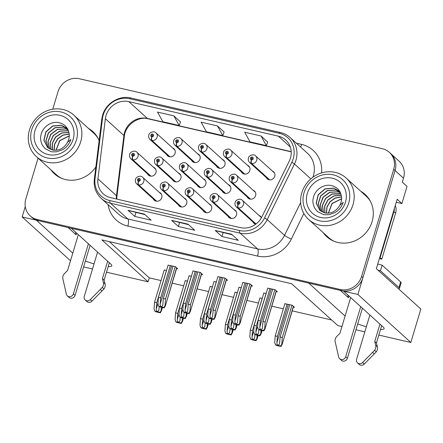 <?xml version="1.0" encoding="UTF-8"?>
<svg xmlns="http://www.w3.org/2000/svg" width="443" height="443" viewBox="0 0 443 443"><rect width="100%" height="100%" fill="white"/><g stroke="black" fill="none" stroke-linecap="round" stroke-linejoin="round"><path stroke-width="0.66" d="M380.498 329.476A19.027 3.339 -163.3 0 0 384.12 328.623A19.027 3.339 -163.3 0 0 383.333 327.183L343.613 291.173L357.889 294.468L395.062 170.555A17.836 16.48 -47.8 0 0 390.698 153.56A17.836 16.48 -47.8 0 1 395.062 170.555L362.933 277.65A17.836 16.48 -47.8 0 1 341.542 290.697L38.497 220.714A17.836 16.48 -47.8 0 1 31.558 217.109L30.213 215.885A17.836 16.48 -47.8 0 0 37.146 219.49L340.191 289.473A17.836 16.48 -47.8 0 0 361.588 276.426L393.716 169.331A17.836 16.48 -47.8 0 0 389.353 152.342A17.836 16.48 -47.8 0 0 382.414 148.737L79.369 78.749A17.836 16.48 -47.8 0 0 57.978 91.795L52.75 109.216M203.11 210.453A4.757 4.397 -47.8 0 0 204.04 211.704A4.757 4.397 -47.8 0 0 211.593 209.185A4.757 4.397 -47.8 0 0 210.431 204.655A4.757 4.397 -47.8 0 0 209.102 203.846M228.018 216.206A4.757 4.397 -47.8 0 0 228.953 217.452A4.757 4.397 -47.8 0 0 236.507 214.938A4.757 4.397 -47.8 0 0 235.344 210.408A4.757 4.397 -47.8 0 0 234.009 209.6M252.931 221.96A4.757 4.397 -47.8 0 0 253.861 223.206A4.757 4.397 -47.8 0 0 255.761 224.18M178.197 204.699A4.757 4.397 -47.8 0 0 179.133 205.951A4.757 4.397 -47.8 0 0 186.686 203.431A4.757 4.397 -47.8 0 0 185.523 198.901A4.757 4.397 -47.8 0 0 184.188 198.093M197.312 185.373A4.757 4.397 -47.8 0 0 198.248 186.619A4.757 4.397 -47.8 0 0 205.801 184.105A4.757 4.397 -47.8 0 0 204.638 179.57A4.757 4.397 -47.8 0 0 203.304 178.767M222.225 191.127A4.757 4.397 -47.8 0 0 223.156 192.373A4.757 4.397 -47.8 0 0 230.714 189.859A4.757 4.397 -47.8 0 0 229.546 185.324A4.757 4.397 -47.8 0 0 228.217 184.521M247.133 196.88A4.757 4.397 -47.8 0 0 248.069 198.126A4.757 4.397 -47.8 0 0 255.622 195.607A4.757 4.397 -47.8 0 0 254.459 191.077A4.757 4.397 -47.8 0 0 253.125 190.274M172.405 179.62A4.757 4.397 -47.8 0 0 173.335 180.871A4.757 4.397 -47.8 0 0 180.894 178.352A4.757 4.397 -47.8 0 0 179.725 173.822A4.757 4.397 -47.8 0 0 178.396 173.014M191.52 160.294A4.757 4.397 -47.8 0 0 192.456 161.54A4.757 4.397 -47.8 0 0 200.009 159.026A4.757 4.397 -47.8 0 0 198.846 154.491A4.757 4.397 -47.8 0 0 197.512 153.688M216.433 166.047A4.757 4.397 -47.8 0 0 217.363 167.293A4.757 4.397 -47.8 0 0 224.917 164.774A4.757 4.397 -47.8 0 0 223.754 160.244A4.757 4.397 -47.8 0 0 222.419 159.436M241.341 171.801A4.757 4.397 -47.8 0 0 242.277 173.047A4.757 4.397 -47.8 0 0 249.83 170.527A4.757 4.397 -47.8 0 0 248.667 165.998A4.757 4.397 -47.8 0 0 247.332 165.189M266.254 177.554A4.757 4.397 -47.8 0 0 267.184 178.8A4.757 4.397 -47.8 0 0 274.738 176.281A4.757 4.397 -47.8 0 0 273.575 171.751A4.757 4.397 -47.8 0 0 272.246 170.943M153.289 198.951A4.757 4.397 -47.8 0 0 154.219 200.197A4.757 4.397 -47.8 0 0 161.773 197.678A4.757 4.397 -47.8 0 0 160.61 193.148A4.757 4.397 -47.8 0 0 159.275 192.34M147.491 173.866A4.757 4.397 -47.8 0 0 148.427 175.118A4.757 4.397 -47.8 0 0 155.98 172.598A4.757 4.397 -47.8 0 0 154.817 168.069A4.757 4.397 -47.8 0 0 153.483 167.26M166.612 154.541A4.757 4.397 -47.8 0 0 167.543 155.786A4.757 4.397 -47.8 0 0 175.096 153.272A4.757 4.397 -47.8 0 0 173.933 148.737A4.757 4.397 -47.8 0 0 172.598 147.934M108.181 266.592A19.027 3.339 -163.3 0 0 111.808 265.734A19.027 3.339 -163.3 0 0 111.016 264.294L71.295 228.283L308.743 283.121L345.091 316.069M85.388 261.005A19.027 3.339 -163.3 0 0 94.032 263.878M357.889 294.468L410.822 342.461L420.85 309.042L376.345 268.691L397.166 199.278L401.89 203.559L396.275 202.263M389.353 152.342L399.126 161.202A17.836 16.48 -47.8 0 1 403.495 178.197L402.316 182.123L407.034 186.398L401.89 203.559M25.273 206.532L22.15 216.937L36.426 220.232L72.774 253.186M70.498 260.766L22.15 216.937M357.706 323.888A19.027 3.339 -163.3 0 0 366.35 326.768M341.946 326.552L337.815 325.599L291.621 283.725L101.901 239.912L148.095 281.787L106.503 272.185M92.509 268.951L83.622 266.896M410.822 342.461L378.82 335.069M364.827 331.84L355.939 329.786M261.37 217.845A4.757 4.397 -47.8 0 0 260.251 216.156A4.757 4.397 -47.8 0 0 258.922 215.353M109.294 241.618L149.274 277.861L161.047 280.58M172.183 283.155L183.69 285.813M197.091 288.902L208.603 291.56M222.004 294.656L233.511 297.314M246.912 300.409L258.424 303.067M271.825 306.163L283.332 308.821M292.197 310.87L331.602 319.968M149.274 277.861L148.095 281.787M212.457 286.804L210.126 286.477M237.365 292.557L235.039 292.23M262.278 298.311L259.947 297.984M293.338 307.077L294.534 307.353L292.175 305.216L284.86 303.737M187.544 281.05L185.218 280.724M191.437 276.161L189.106 275.839M216.345 281.914L214.019 281.587M241.258 287.668L238.927 287.341M266.165 293.421L263.84 293.094M166.524 270.413L164.198 270.086M201.476 274.289L202.672 274.566L200.314 272.428L192.998 270.95M226.39 280.042L227.586 280.319L225.227 278.182L217.912 276.703M251.297 285.796L252.493 286.073L250.134 283.93L242.819 282.457M276.21 291.549L277.407 291.826L275.048 289.683L267.733 288.21M176.569 268.536L177.765 268.812L175.4 266.675L168.091 265.196M68.095 227.547L76.135 234.834L76.645 233.134M76.218 232.752A19.027 3.339 -163.3 0 0 75.343 233.395A19.027 3.339 -163.3 0 0 76.135 234.834M340.412 290.436L348.453 297.724A19.027 3.339 16.7 0 1 347.661 296.278A19.027 3.339 16.7 0 1 348.536 295.636M50.884 169.78A28.54 26.37 -47.8 0 0 54.456 173.817A28.54 26.37 -47.8 0 0 95.865 166.933M52.235 170.998A28.54 26.37 -47.8 0 0 55.137 174.415M323.202 232.664A28.54 26.37 -47.8 0 0 326.768 236.7A28.54 26.37 -47.8 0 0 372.092 221.594A28.54 26.37 -47.8 0 0 365.11 194.411A28.54 26.37 -47.8 0 0 360.746 191.254M324.553 233.887A28.54 26.37 -47.8 0 0 327.455 237.298M106.043 115.551A19.027 17.582 132.2 0 1 128.863 101.635L278.37 136.162A19.027 17.582 132.2 0 1 285.763 140.005A19.027 17.582 132.2 0 1 289.218 161.186L261.946 216.76A19.027 17.582 132.2 0 1 240.327 227.619L110.65 197.672A19.027 17.582 132.2 0 1 103.252 193.829A19.027 17.582 132.2 0 1 97.925 178.883L105.373 118.724A19.027 17.582 132.2 0 1 106.043 115.551M103.241 114.903A22.084 20.406 -47.8 0 0 102.466 118.591L95.018 178.745A22.084 20.406 -47.8 0 0 109.786 200.557L239.464 230.504A22.084 20.406 -47.8 0 0 264.554 217.895L291.826 162.321A22.084 20.406 -47.8 0 0 279.234 133.277L129.727 98.75A22.084 20.406 -47.8 0 0 103.241 114.903M267.699 142.081L261.038 135.984L244.697 132.208L250.029 141.876L266.376 145.653L267.716 142.037M180.522 121.947L173.861 115.856L157.52 112.079L162.852 121.747L179.199 125.519L180.539 121.908M224.114 132.014L217.452 125.917L201.105 122.146L206.444 131.809L222.785 135.586L224.13 131.97M99.121 140.641A28.54 26.37 -47.8 0 0 92.792 131.521A28.54 26.37 -47.8 0 0 88.428 128.365M38.07 158.157L25.849 198.89A17.836 16.48 -47.8 0 0 30.213 215.885M144.39 214.091L151.135 220.204L134.788 216.428L128.044 210.314L144.39 214.091M231.567 234.22L238.312 240.333L221.965 236.562L215.22 230.449L231.567 234.22M187.982 224.152L194.721 230.266L178.379 226.495L171.635 220.381L187.982 224.152M178.379 226.495L179.542 222.607M188.568 224.69L171.89 220.525A4.757 1.617 -77 0 1 171.635 220.381M221.965 236.562L223.134 232.675M232.16 234.757L215.475 230.593A4.757 1.617 -77 0 1 215.22 230.449M134.788 216.428L135.957 212.54M144.983 214.628L128.298 210.458A4.757 1.617 -77 0 1 128.044 210.314M217.452 125.917L222.785 135.586M173.861 115.856L179.199 125.519M261.038 135.984L266.376 145.653M365.774 195.031A28.54 26.37 -47.8 0 0 362.092 192.478M93.456 132.147A28.54 26.37 -47.8 0 0 89.774 129.589M173.052 266.132L163.345 298.482L162.736 305.482L161.341 306.75C160.527 306.406 160.133 305.509 160.156 304.053L160.621 297.851L158.444 297.347L157.941 304.025L158.732 306.246L163.932 307.448L165.023 305.664L164.381 307.857L163.932 307.448M156.711 201.255L138.631 184.869A2.974 0.986 -79.6 0 1 138.509 181.276A1.484 1.373 -47.8 0 0 139.29 178.457A1.484 1.373 -47.8 0 0 137.507 179.548A1.484 1.373 -47.8 0 0 138.393 181.248L138.681 180.417A0.593 0.548 132.2 0 1 138.327 179.736A0.593 0.548 132.2 0 1 139.268 179.421A0.593 0.548 132.2 0 1 138.725 180.428L138.681 180.417M138.393 181.248A2.974 1.036 105.6 0 0 138.277 184.786A4.458 4.12 132.2 0 1 136.721 183.928L155.554 201.006M156.407 201.222L138.277 184.786M138.725 180.428L138.509 181.276M175.229 266.636L165.527 298.986L165.023 305.664M176.757 267.904L165.228 306.34L176.607 267.766M158.732 306.246L159.187 306.656A2.974 0.521 -163.3 0 0 161.169 307.254L162.808 307.63A2.974 0.521 -163.3 0 0 164.381 307.857M168.146 264.997L158.444 297.347M170.328 265.501L160.621 297.851M163.345 298.482L165.527 298.986M159.209 306.667L158.843 310.371L157.448 311.639C156.639 311.296 156.246 310.393 156.263 308.937L156.733 302.741L154.552 302.237L154.048 308.915L154.845 311.136L160.039 312.337L161.13 310.549L160.488 312.747L160.039 312.337M150.913 176.176L132.839 159.785A2.974 0.986 -79.6 0 1 132.717 156.196A1.484 1.373 -47.8 0 0 133.498 153.378A1.484 1.373 -47.8 0 0 132.595 156.169L132.883 155.332A0.593 0.548 132.2 0 1 132.535 154.651A0.593 0.548 132.2 0 1 133.476 154.341A0.593 0.548 132.2 0 1 132.933 155.343L132.717 156.196M132.595 156.169A2.974 1.036 105.6 0 0 132.479 159.701A4.458 4.12 132.2 0 1 130.923 158.849L149.762 175.921M150.614 176.142L132.479 159.701M161.13 310.549L161.379 307.304M162.437 307.547L161.335 311.224L162.26 307.503M154.845 311.136L155.294 311.545A2.974 0.521 -163.3 0 0 157.282 312.143L158.915 312.52A2.974 0.521 -163.3 0 0 160.488 312.747M164.259 269.887L154.552 302.237M166.435 270.391L156.733 302.741M189.167 275.64L179.459 307.99L178.961 314.668L180.207 317.299L180.008 320.206L179.864 321.014L178.468 322.277C177.66 321.934 177.261 321.037 177.283 319.58L177.748 313.378L175.572 312.874L175.068 319.553L175.86 321.773L181.06 322.975L182.151 321.192L181.508 323.384L181.06 322.975M170.034 156.85L151.955 140.459A2.974 0.986 -79.6 0 1 151.833 136.865A1.484 1.373 -47.8 0 0 152.614 134.052A1.484 1.373 -47.8 0 0 151.716 136.837L152.004 136.007A0.593 0.548 132.2 0 1 151.65 135.325A0.593 0.548 132.2 0 1 152.591 135.01A0.593 0.548 132.2 0 1 152.049 136.018L151.833 136.865M151.716 136.837A2.974 1.036 105.6 0 0 151.6 140.376A4.458 4.12 132.2 0 1 150.039 139.523L168.877 156.595M169.73 156.811L151.6 140.376M182.151 321.192L182.394 317.941M183.457 318.185L182.355 321.867L183.28 318.146M175.86 321.773L176.314 322.183A2.974 0.521 -163.3 0 0 178.302 322.781L179.936 323.157A2.974 0.521 -163.3 0 0 181.508 323.384M185.279 280.524L175.572 312.874M187.455 281.028L177.748 313.378M90.09 245.328L75.072 295.392L73.383 293.864L88.406 243.8M109.327 262.765L104.122 280.12L102.438 278.592L107.643 261.237M97.565 252.1L84.281 296.384A3.799 3.505 132.2 0 0 85.211 300A3.799 3.505 132.2 0 0 90.239 299.673L102.283 287.418A5.947 5.493 -47.8 0 0 103.385 282.329L102.438 278.592M104.122 280.12L105.074 283.858L103.385 282.329M102.283 287.418L103.967 288.947L91.922 301.201A3.799 3.505 -47.8 0 1 86.9 301.528L85.211 300M103.967 288.947A5.947 5.493 -47.8 0 0 105.074 283.858M100.312 289.484L102.001 291.012M78.328 234.663L67.569 270.54L64.645 273.381A5.947 5.493 -47.8 0 0 62.751 278.287L66.356 294.158A3.799 3.505 132.2 0 0 67.358 295.874L69.042 297.403A3.799 3.505 -47.8 0 0 75.072 295.392M73.383 293.864A3.799 3.505 132.2 0 1 67.358 295.874M197.96 271.886L188.258 304.236L187.644 311.235L186.248 312.503C185.44 312.16 185.047 311.263 185.069 309.801L185.534 303.605L183.352 303.101L182.854 309.779L183.646 311.999L188.84 313.201L189.936 311.412L189.294 313.611L188.84 313.201M181.619 207.008L163.545 190.617A2.974 0.986 -79.6 0 1 163.423 187.029A1.484 1.373 -47.8 0 0 164.203 184.21A1.484 1.373 -47.8 0 0 163.301 187.001L163.589 186.165A0.593 0.548 132.2 0 1 163.234 185.49A0.593 0.548 132.2 0 1 164.181 185.174A0.593 0.548 132.2 0 1 163.639 186.176L163.423 187.029M163.301 187.001A2.974 1.036 105.6 0 0 163.185 190.54A4.458 4.12 132.2 0 1 161.629 189.682L180.462 206.754M181.314 206.975L163.185 190.54M200.142 272.39L190.435 304.74L189.936 311.412M201.67 273.652L190.136 312.094L201.515 273.519M183.646 311.999L184.094 312.409A2.974 0.521 -163.3 0 0 186.082 313.007L187.716 313.384A2.974 0.521 -163.3 0 0 189.294 313.611M193.059 270.751L183.352 303.101M195.236 271.254L185.534 303.605M188.258 304.236L190.435 304.74M222.873 277.639L213.166 309.989L212.557 316.989L211.161 318.257C210.347 317.913 209.954 317.016 209.976 315.554L210.442 309.358L208.265 308.854L207.761 315.532L208.553 317.753L213.753 318.954L214.844 317.166L214.202 319.364L213.753 318.954M206.532 212.762L188.452 196.371A2.974 0.986 -79.6 0 1 188.33 192.777A1.484 1.373 -47.8 0 0 189.111 189.964A1.484 1.373 -47.8 0 0 187.328 191.049A1.484 1.373 -47.8 0 0 188.214 192.755L188.502 191.919A0.593 0.548 132.2 0 1 188.148 191.238A0.593 0.548 132.2 0 1 189.089 190.927A0.593 0.548 132.2 0 1 188.546 191.93L188.33 192.777M188.214 192.755A2.974 1.036 105.6 0 0 188.098 196.288A4.458 4.12 132.2 0 1 186.542 195.435L205.375 212.507M206.228 212.729L188.098 196.288M225.05 278.138L215.348 310.488L214.844 317.166M226.578 279.406L215.049 317.841L226.428 279.273M208.553 317.753L209.007 318.163A2.974 0.521 -163.3 0 0 210.99 318.761L212.629 319.137A2.974 0.521 -163.3 0 0 214.202 319.364M217.967 276.504L208.265 308.854M220.149 277.008L210.442 309.358M213.166 309.989L215.348 310.488M247.781 283.387L238.079 315.737L237.465 322.742L236.069 324.005C235.261 323.667 234.868 322.764 234.89 321.308L235.355 315.111L233.173 314.608L232.675 321.286L233.467 323.506L238.661 324.702L239.757 322.919L239.115 325.112L238.661 324.702M231.44 218.515L213.365 202.124A2.974 0.986 -79.6 0 1 213.244 198.53A1.484 1.373 -47.8 0 0 214.024 195.717A1.484 1.373 -47.8 0 0 213.122 198.503L213.41 197.672A0.593 0.548 132.2 0 1 213.055 196.991A0.593 0.548 132.2 0 1 214.002 196.675A0.593 0.548 132.2 0 1 213.46 197.683L213.244 198.53M213.122 198.503A2.974 1.036 105.6 0 0 213.005 202.041A4.458 4.12 132.2 0 1 211.449 201.188L230.282 218.261M231.135 218.482L213.005 202.041M249.963 283.891L240.256 316.241L239.757 322.919M251.491 285.159L239.956 323.595L251.336 285.026M233.467 323.506L233.915 323.916A2.974 0.521 -163.3 0 0 235.903 324.514L237.537 324.891A2.974 0.521 -163.3 0 0 239.115 325.112M242.88 282.257L233.173 314.608M245.057 282.761L235.355 315.111M238.079 315.737L240.256 316.241M272.694 289.141L262.987 321.491L262.378 328.496L260.982 329.758C260.174 329.42 259.775 328.518 259.797 327.061L260.262 320.865L258.086 320.361L257.582 327.039L258.374 329.26L263.574 330.456L264.665 328.673L264.022 330.866L263.574 330.456M256.032 223.975L238.273 207.878A2.974 0.986 -79.6 0 1 238.151 204.284A1.484 1.373 -47.8 0 0 238.932 201.471A1.484 1.373 -47.8 0 0 238.035 204.256L238.323 203.426A0.593 0.548 132.2 0 1 237.969 202.744A0.593 0.548 132.2 0 1 238.91 202.429A0.593 0.548 132.2 0 1 238.367 203.437L238.151 204.284M238.035 204.256A2.974 1.036 105.6 0 0 237.919 207.795A4.458 4.12 132.2 0 1 236.363 206.942L255.196 224.014M255.888 224.086L237.919 207.795M274.876 289.644L265.169 321.995L264.665 328.673M276.399 290.913L264.87 329.348L276.249 290.774M258.374 329.26L258.828 329.67A2.974 0.521 -163.3 0 0 260.816 330.262L262.45 330.644A2.974 0.521 -163.3 0 0 264.022 330.866M267.788 288.011L258.086 320.361M269.97 288.515L260.262 320.865M262.987 321.491L265.169 321.995M184.116 312.42L183.756 316.125L182.361 317.387C181.547 317.05 181.154 316.147 181.176 314.691L181.641 308.494L179.459 307.99M175.827 181.929L157.747 165.538A2.974 0.986 -79.6 0 1 157.625 161.944A1.484 1.373 -47.8 0 0 158.406 159.131A1.484 1.373 -47.8 0 0 157.509 161.916L157.797 161.086A0.593 0.548 132.2 0 1 157.442 160.405A0.593 0.548 132.2 0 1 158.389 160.095A0.593 0.548 132.2 0 1 157.841 161.097L157.625 161.944M157.509 161.916A2.974 1.036 105.6 0 0 157.392 165.455A4.458 4.12 132.2 0 1 155.836 164.602L174.669 181.674M175.522 181.896L157.392 165.455M186.043 316.302L185.401 318.495L184.947 318.085L186.043 316.302L186.287 313.051M187.35 313.301L186.243 316.978L187.173 313.256M180.207 317.299A2.974 0.521 -163.3 0 0 182.189 317.897L183.823 318.273A2.974 0.521 -163.3 0 0 185.401 318.495M191.348 276.144L181.641 308.494M179.753 316.889L184.947 318.085M209.03 318.168L208.664 321.878L207.269 323.141C206.46 322.803 206.067 321.9 206.084 320.444L206.554 314.248L204.373 313.744L203.869 320.416L204.666 322.642L209.86 323.839L210.957 322.055L210.314 324.248L209.86 323.839M200.734 187.682L182.66 171.291A2.974 0.986 -79.6 0 1 182.538 167.698A1.484 1.373 -47.8 0 0 183.319 164.885A1.484 1.373 -47.8 0 0 182.416 167.67L182.704 166.839A0.593 0.548 132.2 0 1 182.355 166.158A0.593 0.548 132.2 0 1 183.297 165.843A0.593 0.548 132.2 0 1 182.754 166.85L182.538 167.698M182.416 167.67A2.974 1.036 105.6 0 0 182.3 171.208A4.458 4.12 132.2 0 1 180.744 170.356L199.583 187.428M200.435 187.649L182.3 171.208M210.957 322.055L211.2 318.805M212.258 319.054L211.156 322.731L212.081 319.01M204.666 322.642L205.115 323.052A2.974 0.521 -163.3 0 0 207.102 323.645L208.736 324.027A2.974 0.521 -163.3 0 0 210.314 324.248M214.08 281.394L204.373 313.744M216.256 281.898L206.554 314.248M233.937 323.922L233.577 327.632L232.182 328.894C231.368 328.551 230.975 327.654 230.997 326.198L231.462 319.996L229.286 319.497L228.782 326.17L229.574 328.39L234.768 329.592L235.864 327.809L235.222 330.002L234.768 329.592M225.648 193.436L207.568 177.045A2.974 0.986 -79.6 0 1 207.446 173.451A1.484 1.373 -47.8 0 0 208.227 170.638A1.484 1.373 -47.8 0 0 207.33 173.423L207.617 172.593A0.593 0.548 132.2 0 1 207.263 171.912A0.593 0.548 132.2 0 1 208.21 171.596A0.593 0.548 132.2 0 1 207.662 172.604L207.446 173.451M207.33 173.423A2.974 1.036 105.6 0 0 207.213 176.962A4.458 4.12 132.2 0 1 205.657 176.104L224.49 193.181M225.343 193.397L207.213 176.962M235.864 327.809L236.108 324.558M237.171 324.802L236.069 328.485L236.994 324.763M229.574 328.39L230.028 328.8A2.974 0.521 -163.3 0 0 232.01 329.398L233.649 329.775A2.974 0.521 -163.3 0 0 235.222 330.002M238.987 287.147L229.286 319.497M241.169 287.645L231.462 319.996M258.85 329.675L258.485 333.38L257.09 334.648C256.281 334.304 255.888 333.407 255.91 331.951L256.375 325.749L254.193 325.245L253.689 331.923L254.487 334.144L259.681 335.345L260.777 333.562L260.135 335.755L259.681 335.345M250.561 199.184L232.481 182.798A2.974 0.986 -79.6 0 1 232.359 179.205A1.484 1.373 -47.8 0 0 233.14 176.392A1.484 1.373 -47.8 0 0 232.237 179.177L232.525 178.346A0.593 0.548 132.2 0 1 232.176 177.665A0.593 0.548 132.2 0 1 233.118 177.35A0.593 0.548 132.2 0 1 232.575 178.357L232.359 179.205M232.237 179.177A2.974 1.036 105.6 0 0 232.121 182.715A4.458 4.12 132.2 0 1 230.565 181.857L249.403 198.935M250.256 199.151L232.121 182.715M260.777 333.562L261.021 330.312M262.079 330.556L260.977 334.238L261.902 330.517M254.487 334.144L254.935 334.554A2.974 0.521 -163.3 0 0 256.923 335.152L258.557 335.528A2.974 0.521 -163.3 0 0 260.135 335.755M263.901 292.895L254.193 325.245M266.077 293.399L256.375 325.749M205.137 323.058L204.771 326.762L203.376 328.03C202.567 327.687 202.174 326.79 202.196 325.334L202.661 319.132L200.48 318.628L199.981 325.306L200.773 327.527L205.967 328.728L207.064 326.945L206.421 329.138L205.967 328.728M194.942 162.603L176.862 146.212A2.974 0.986 -79.6 0 1 176.746 142.618A1.484 1.373 -47.8 0 0 177.527 139.805A1.484 1.373 -47.8 0 0 176.624 142.591L176.912 141.76A0.593 0.548 132.2 0 1 176.558 141.079A0.593 0.548 132.2 0 1 177.505 140.763A0.593 0.548 132.2 0 1 176.962 141.771L176.746 142.618M176.624 142.591A2.974 1.036 105.6 0 0 176.508 146.129A4.458 4.12 132.2 0 1 174.952 145.271L193.785 162.348M194.638 162.564L176.508 146.129M207.064 326.945L207.307 323.695M208.371 323.938L207.263 327.621L208.188 323.899M200.773 327.527L201.227 327.936A2.974 0.521 -163.3 0 0 203.21 328.534L204.843 328.911A2.974 0.521 -163.3 0 0 206.421 329.138M210.187 286.278L200.48 318.628M212.369 286.782L202.661 319.132M230.05 328.811L229.684 332.516L228.289 333.784C227.48 333.441 227.082 332.543 227.104 331.082L227.569 324.885L225.393 324.381L224.889 331.059L225.686 333.28L230.881 334.482L231.971 332.693L231.329 334.891L230.881 334.482M219.855 168.351L201.775 151.966A2.974 0.986 -79.6 0 1 201.654 148.372A1.484 1.373 -47.8 0 0 202.434 145.553A1.484 1.373 -47.8 0 0 200.651 146.644A1.484 1.373 -47.8 0 0 201.537 148.344L201.825 147.513A0.593 0.548 132.2 0 1 201.471 146.832A0.593 0.548 132.2 0 1 202.412 146.517A0.593 0.548 132.2 0 1 201.87 147.525L201.654 148.372M201.537 148.344A2.974 1.036 105.6 0 0 201.421 151.883A4.458 4.12 132.2 0 1 199.865 151.024L218.698 168.102M219.551 168.318L201.421 151.883M231.971 332.693L232.215 329.448M233.278 329.692L232.176 333.374L233.101 329.653M225.686 333.28L226.135 333.69A2.974 0.521 -163.3 0 0 228.123 334.288L229.756 334.664A2.974 0.521 -163.3 0 0 231.329 334.891M235.1 292.031L225.393 324.381M237.276 292.535L227.569 324.885M254.958 334.565L254.598 338.269L253.197 339.537C252.388 339.194 251.995 338.297 252.017 336.835L252.482 330.639L250.301 330.135L249.802 336.813L250.594 339.033L255.788 340.235L256.885 338.446L256.242 340.645L255.788 340.235M244.763 174.105L226.689 157.719A2.974 0.986 -79.6 0 1 226.567 154.125A1.484 1.373 -47.8 0 0 227.348 151.307A1.484 1.373 -47.8 0 0 226.445 154.098L226.733 153.267A0.593 0.548 132.2 0 1 226.379 152.586A0.593 0.548 132.2 0 1 227.325 152.27A0.593 0.548 132.2 0 1 226.783 153.278L226.567 154.125M226.445 154.098A2.974 1.036 105.6 0 0 226.329 157.636A4.458 4.12 132.2 0 1 224.773 156.778L243.606 173.855M244.458 174.071L226.329 157.636M256.885 338.446L257.128 335.201M258.191 335.445L257.084 339.122L258.009 335.406M250.594 339.033L251.048 339.443A2.974 0.521 -163.3 0 0 253.031 340.041L254.664 340.418A2.974 0.521 -163.3 0 0 256.242 340.645M260.008 297.785L250.301 330.135M262.19 298.289L252.482 330.639M289.822 304.668L280.114 337.018L279.505 344.023L278.11 345.285C277.301 344.947 276.908 344.045 276.925 342.589L277.39 336.392L275.214 335.888L274.71 342.566L275.507 344.787L280.701 345.989L281.792 344.2L281.15 346.398L280.701 345.989M269.676 179.858L251.596 163.467A2.974 0.986 -79.6 0 1 251.474 159.879A1.484 1.373 -47.8 0 0 252.255 157.06A1.484 1.373 -47.8 0 0 250.472 158.151A1.484 1.373 -47.8 0 0 251.358 159.851L251.646 159.02A0.593 0.548 132.2 0 1 251.292 158.339A0.593 0.548 132.2 0 1 252.233 158.024A0.593 0.548 132.2 0 1 251.69 159.026L251.474 159.879M251.358 159.851A2.974 1.036 105.6 0 0 251.242 163.389A4.458 4.12 132.2 0 1 249.686 162.531L268.519 179.609M269.372 179.825L251.242 163.389M292.003 305.172L282.296 337.522L281.792 344.2M293.526 306.44L281.997 344.875L293.377 306.307M275.507 344.787L275.956 345.197A2.974 0.521 -163.3 0 0 277.944 345.795L279.577 346.171A2.974 0.521 -163.3 0 0 281.15 346.398M284.921 303.538L275.214 335.888M287.097 304.042L277.39 336.392M280.114 337.018L282.296 337.522M55.973 150.293L59.678 140.597L69.235 135.851M56.095 150.282L59.811 140.719L69.23 135.984M54.135 150.282L54.511 144.235L57.662 138.748L62.928 135.054L69.186 134.002M54.251 150.293L54.666 144.302L57.8 138.869L63.006 135.204L69.197 134.118M68.92 132.396L61.765 132.9L55.652 136.898L52.268 143.227L52.518 150.039M68.942 132.496L61.843 133.038L55.785 137.025L52.412 143.299L52.623 150.061M68.527 131.001L67.48 130.696L59.783 131.05L53.282 135.458L50.042 142.424L51.067 149.607M51.155 149.64L50.186 142.469L53.448 135.541L59.943 131.167L67.613 130.818L68.554 131.089M68.045 129.805L65.453 128.858L57.385 129.35L50.757 134.246L47.894 141.721L49.754 149.02M49.837 149.064L48.032 141.771L50.923 134.329L57.546 129.461L65.592 128.985L68.078 129.877M67.574 128.891L63.427 127.03L54.998 127.656L48.281 133.038L45.845 140.99L48.569 148.3M67.602 128.935L63.565 127.147L55.159 127.767L48.448 133.121L45.978 141.04L48.647 148.35M67.414 128.608L61.405 125.197L52.623 125.967L45.845 131.842L43.89 140.226L47.495 147.441L52.656 150.066C59.063 150.969 64.025 148.372 67.535 142.281L70.874 139.501C69.313 143.953 66.6 147.342 62.718 149.673L56.765 151.783C52.828 151.932 50.812 151.833 50.723 151.484L45.623 148.903C45.252 149.075 41.747 144.534 42.085 144.54C40.568 140.453 39.898 138.687 41.454 133.193C44.067 125.74 52.451 120.568 59.96 122.927C63.011 123.785 65.414 125.552 67.17 128.221C68.25 129.068 69.856 135.359 69.152 136.92A13.678 12.637 132.2 0 1 67.552 142.275M47.567 147.508L44.018 140.281L46.006 131.925L52.778 126.078L61.544 125.319L67.159 128.359M76.406 140.099A24.382 22.527 132.2 0 1 47.168 157.929A24.382 22.527 132.2 0 1 31.73 129.782A24.382 22.527 132.2 0 1 60.962 111.952A24.382 22.527 132.2 0 1 76.406 140.099M47.174 162.21A27.948 25.821 132.2 0 1 36.309 156.562A27.948 25.821 132.2 0 1 29.471 129.943A27.948 25.821 132.2 0 1 62.984 109.504A27.948 25.821 132.2 0 1 73.848 115.152A27.948 25.821 132.2 0 1 80.687 141.771A27.948 25.821 132.2 0 1 47.174 162.21M73.848 115.152L93.744 133.182A27.948 25.821 132.2 0 1 98.208 138.631M62.059 178.507A27.948 25.821 132.2 0 1 56.2 174.597L36.309 156.562M48.182 154.563A20.81 19.226 132.2 0 1 34.997 130.535A20.81 19.226 132.2 0 1 59.955 115.313A20.81 19.226 132.2 0 1 73.139 139.346A20.81 19.226 132.2 0 1 48.182 154.563M328.291 213.177L331.99 203.481L341.553 198.741M328.413 213.172L332.128 203.603L341.547 198.874M326.452 213.172L326.829 207.119L329.98 201.637L335.246 197.943L341.498 196.886M326.563 213.177L326.984 207.186L330.113 201.759L335.318 198.093L341.509 197.002M341.237 195.285L334.083 195.784L327.97 199.787L324.581 206.111L324.835 212.922M341.26 195.385L334.16 195.928L328.102 199.909L324.73 206.183L324.94 212.95M340.839 193.89L339.792 193.58L332.1 193.94L325.599 198.348L322.36 205.314L323.379 212.49M323.473 212.524L322.504 205.358L325.766 198.431L332.261 194.051L340.872 193.973M340.357 192.694L337.771 191.747L329.703 192.234L323.074 197.135L320.211 204.611L322.067 211.904M322.15 211.948L320.35 204.66L323.24 197.213L329.858 192.351L337.904 191.869L340.39 192.766M339.892 191.78L335.744 189.914L327.316 190.54L320.599 195.928L318.163 203.874L320.887 211.184M339.919 191.825L335.883 190.036L327.471 190.656L320.76 196.011L318.295 203.93L320.959 211.239M339.731 191.498L333.723 188.081L324.94 188.856L318.163 194.732L316.208 203.11L319.813 210.331L324.974 212.956C331.381 213.853 336.337 211.261 339.853 205.17L343.187 202.39C341.631 206.842 338.912 210.231 335.035 212.562L329.083 214.672C325.145 214.822 323.13 214.722 323.041 214.373L317.941 211.787C317.57 211.964 314.065 207.424 314.403 207.429C312.88 203.343 312.215 201.571 313.771 196.077C316.385 188.629 324.769 183.457 332.272 185.811C335.323 186.675 337.732 188.441 339.488 191.11C340.567 191.952 342.173 198.242 341.47 199.81A13.678 12.637 132.2 0 1 339.864 205.159M319.885 210.392L316.335 203.165L318.323 194.815L325.096 188.967L333.861 188.209L339.476 191.243M348.724 202.983A24.382 22.527 132.2 0 1 319.486 220.813A24.382 22.527 132.2 0 1 304.042 192.666A24.382 22.527 132.2 0 1 333.28 174.835A24.382 22.527 132.2 0 1 348.724 202.983M319.486 225.094A27.948 25.821 132.2 0 1 308.621 219.451A27.948 25.821 132.2 0 1 301.788 192.827A27.948 25.821 132.2 0 1 335.301 172.388A27.948 25.821 132.2 0 1 346.166 178.036A27.948 25.821 132.2 0 1 353.005 204.655A27.948 25.821 132.2 0 1 319.486 225.094M346.166 178.036L366.062 196.072A27.948 25.821 132.2 0 1 370.525 201.515M334.371 241.396A27.948 25.821 132.2 0 1 328.518 237.481L308.621 219.451M320.494 217.452A20.81 19.226 132.2 0 1 307.315 193.425A20.81 19.226 132.2 0 1 332.272 178.202A20.81 19.226 132.2 0 1 345.451 202.229A20.81 19.226 132.2 0 1 320.494 217.452M362.407 308.212L347.39 358.282L345.701 356.753L360.724 306.683M394.425 208.415A11.895 10.986 132.2 0 1 393.921 211.66L380.127 257.638A11.895 10.986 -47.8 0 0 379.701 257.505M380.127 257.638L381.811 259.166A11.895 10.986 -47.8 0 0 379.346 258.673M393.921 211.66L395.605 213.188L381.811 259.166M395.605 213.188A11.895 10.986 -47.8 0 0 395.289 205.546M398.634 288.902A11.895 2.088 -163.3 0 0 399.442 288.437L401.125 282.828A11.895 2.088 -163.3 0 0 400.627 281.931L382.154 265.18L380.471 270.784A11.895 2.088 16.7 0 1 377.945 270.141M399.442 288.437A11.895 2.088 -163.3 0 0 398.949 287.535L380.471 270.784M377.752 263.989A11.895 2.088 -163.3 0 0 382.154 265.18M381.644 325.655L376.439 343.009L374.75 341.481L379.961 324.126M369.883 314.99L356.598 359.267A3.799 3.505 132.2 0 0 357.529 362.883A3.799 3.505 132.2 0 0 362.551 362.557L374.601 350.302A5.947 5.493 -47.8 0 0 375.703 345.219L374.75 341.481M376.439 343.009L377.386 346.747L375.703 345.219M374.601 350.302L376.284 351.831L364.24 364.085A3.799 3.505 -47.8 0 1 359.212 364.412L357.529 362.883M376.284 351.831A5.947 5.493 -47.8 0 0 377.386 346.747M372.629 352.373L374.313 353.902M350.646 297.552L339.881 333.429L336.957 336.27A5.947 5.493 -47.8 0 0 335.063 341.171L338.673 357.041A3.799 3.505 132.2 0 0 339.67 358.764L341.359 360.292A3.799 3.505 -47.8 0 0 347.39 358.282M345.701 356.753A3.799 3.505 132.2 0 1 339.67 358.764M403.495 178.197L393.716 169.331M348.453 297.724L348.962 296.024M128.863 101.635L147.403 118.447A19.027 17.582 -47.8 0 0 124.588 132.363A19.027 17.582 -47.8 0 0 123.918 135.536L116.47 195.695A19.027 17.582 -47.8 0 0 116.354 198.99M296.361 143.189L301.628 144.407A5.947 2.021 -77 0 1 300.564 146.998M301.628 144.407A29.731 27.466 132.2 0 1 321.596 172.914M312.891 177.25A23.784 21.973 -47.8 0 0 313.323 175.949A23.784 21.973 -47.8 0 0 307.503 153.295L290.137 137.552A23.784 21.973 132.2 0 1 294.457 164.021L267.184 219.601A23.784 21.973 132.2 0 1 240.161 233.173L110.484 203.226A5.947 2.021 -77 0 1 109.786 200.557M279.234 133.277A5.947 2.021 -77 0 1 280.552 132.557L131.039 98.03C119.394 95.029 105.899 103.202 102.615 115.163L101.785 119.117A5.947 1.379 7.1 0 1 102.466 118.591M239.464 230.504A5.947 2.021 103 0 0 240.161 233.173L257.527 248.916A23.784 21.973 -47.8 0 0 284.55 235.338L300.647 202.54M264.554 217.895A5.947 0.676 26.1 0 1 267.184 219.601L284.55 235.338A5.947 0.676 -153.9 0 0 291.306 239.082A29.731 27.466 132.2 0 1 257.527 256.054L127.85 226.107A29.731 27.466 132.2 0 1 108.075 204.622M101.785 119.117L94.337 179.271A5.947 1.379 7.1 0 1 95.018 178.745M127.85 226.107A5.947 2.021 -77 0 0 127.85 218.969L110.484 203.226A23.784 21.973 132.2 0 1 101.237 198.42L118.602 214.163A23.784 21.973 -47.8 0 0 127.85 218.969L257.527 248.916A5.947 2.021 -77 0 1 257.527 256.054M291.826 162.321A5.947 0.676 26.1 0 1 294.457 164.021L310.842 178.878M131.039 98.03A5.947 2.021 103 0 0 129.727 98.75M303.865 213.498L291.306 239.082M37.146 219.49L38.497 220.714M340.191 289.473L341.542 290.697M361.588 276.426L362.933 277.65M278.37 136.162L290.315 146.993M291.206 151.656L147.403 118.447A10.704 3.638 -77 0 0 148.023 118.779C138.438 115.878 125.203 125.142 124.356 136.378A10.704 2.481 -172.9 0 0 123.918 135.536L105.373 118.724M97.925 178.883L116.47 195.695A10.704 2.481 -172.9 0 1 116.908 196.531L116.769 199.084M188.103 224.269L171.89 220.525M144.518 214.202L128.298 210.458M231.695 234.336L215.475 230.593M161.545 194.394L142.707 177.322A4.458 4.12 132.2 0 1 143.798 181.569A4.458 4.12 132.2 0 1 138.631 184.869M171.629 265.806L160.156 304.053M155.748 169.315L136.915 152.242A4.458 4.12 132.2 0 1 138.006 156.49A4.458 4.12 132.2 0 1 132.839 159.785M158.007 303.128L156.263 308.937M174.869 149.989L156.03 132.911A4.458 4.12 132.2 0 1 157.121 137.158A4.458 4.12 132.2 0 1 151.955 140.459M179.027 313.771L177.283 319.58M90.239 299.673L91.922 301.201M186.453 200.147L167.62 183.075A4.458 4.12 132.2 0 1 168.711 187.323A4.458 4.12 132.2 0 1 163.545 190.617M196.542 271.553L185.069 309.801M211.366 205.901L192.528 188.823A4.458 4.12 132.2 0 1 193.619 193.076A4.458 4.12 132.2 0 1 188.452 196.371M221.45 277.307L209.976 315.554M236.274 211.654L217.441 194.577A4.458 4.12 132.2 0 1 218.532 198.824A4.458 4.12 132.2 0 1 213.365 202.124M246.363 283.06L234.89 321.308M261.187 217.408L242.349 200.33A4.458 4.12 132.2 0 1 243.44 204.577A4.458 4.12 132.2 0 1 238.273 207.878M271.271 288.814L259.797 327.061M180.661 175.068L161.828 157.99A4.458 4.12 132.2 0 1 162.919 162.238A4.458 4.12 132.2 0 1 157.747 165.538M182.92 308.882L181.176 314.691M205.569 180.822L186.736 163.744A4.458 4.12 132.2 0 1 187.826 167.991A4.458 4.12 132.2 0 1 182.66 171.291M207.828 314.635L206.084 320.444M230.482 186.575L211.649 169.497A4.458 4.12 132.2 0 1 212.74 173.745A4.458 4.12 132.2 0 1 207.568 177.045M232.741 320.389L230.997 326.198M255.395 192.323L236.556 175.251A4.458 4.12 132.2 0 1 237.647 179.498A4.458 4.12 132.2 0 1 232.481 182.798M257.649 326.137L255.91 331.951M199.776 155.742L180.943 138.665A4.458 4.12 132.2 0 1 182.034 142.912A4.458 4.12 132.2 0 1 176.862 146.212M203.941 319.519L202.196 325.334M224.69 161.49L205.851 144.418A4.458 4.12 132.2 0 1 206.942 148.665A4.458 4.12 132.2 0 1 201.775 151.966M228.848 325.273L227.104 331.082M249.597 167.244L230.764 150.171A4.458 4.12 132.2 0 1 231.855 154.419A4.458 4.12 132.2 0 1 226.689 157.719M253.761 331.026L252.017 336.835M274.51 172.997L255.672 155.925A4.458 4.12 132.2 0 1 256.763 160.172A4.458 4.12 132.2 0 1 251.596 163.467M288.404 304.341L276.925 342.589M400.627 281.931L398.949 287.535M362.551 362.557L364.24 364.085M94.337 179.271C93.567 186.913 95.865 193.298 101.237 198.42M290.137 137.552C287.391 135.076 284.19 133.415 280.552 132.557M124.356 136.378L116.908 196.531M291.212 151.849L148.023 118.779M142.707 177.322C140.376 174.686 135.508 177.338 135.503 179.454C135.049 181.181 135.453 182.671 136.721 183.928M136.915 152.242C134.583 149.607 129.716 152.259 129.71 154.374C129.256 156.102 129.661 157.592 130.923 158.849M156.03 132.911C153.699 130.281 148.831 132.928 148.826 135.049C148.372 136.776 148.776 138.266 150.039 139.523M167.62 183.075C165.289 180.439 160.421 183.092 160.416 185.207C159.962 186.935 160.366 188.425 161.629 189.682M192.528 188.823C190.197 186.193 185.329 188.845 185.324 190.961C184.869 192.688 185.274 194.178 186.542 195.435M217.441 194.577C215.11 191.946 210.242 194.593 210.237 196.714C209.783 198.442 210.187 199.931 211.449 201.188M242.349 200.33C240.017 197.7 235.15 200.347 235.144 202.468C234.69 204.195 235.095 205.685 236.363 206.942M161.828 157.99C159.491 155.36 154.624 158.013 154.618 160.128C154.164 161.856 154.568 163.345 155.836 164.602M186.736 163.744C184.404 161.114 179.537 163.76 179.531 165.881C179.077 167.609 179.481 169.099 180.744 170.356M211.649 169.497C209.312 166.861 204.444 169.514 204.439 171.635C203.985 173.363 204.389 174.852 205.657 176.104M236.556 175.251C234.225 172.615 229.358 175.267 229.352 177.388C228.898 179.11 229.302 180.606 230.565 181.857M180.943 138.665C178.612 136.029 173.739 138.681 173.739 140.802C173.285 142.53 173.689 144.019 174.952 145.271M205.851 144.418C203.52 141.782 198.652 144.435 198.647 146.555C198.193 148.278 198.597 149.773 199.865 151.024M230.764 150.171C228.433 147.536 223.565 150.188 223.56 152.303C223.106 154.031 223.51 155.521 224.773 156.778M255.672 155.925C253.341 153.289 248.473 155.942 248.468 158.057C248.014 159.785 248.418 161.274 249.686 162.531"/></g></svg>
